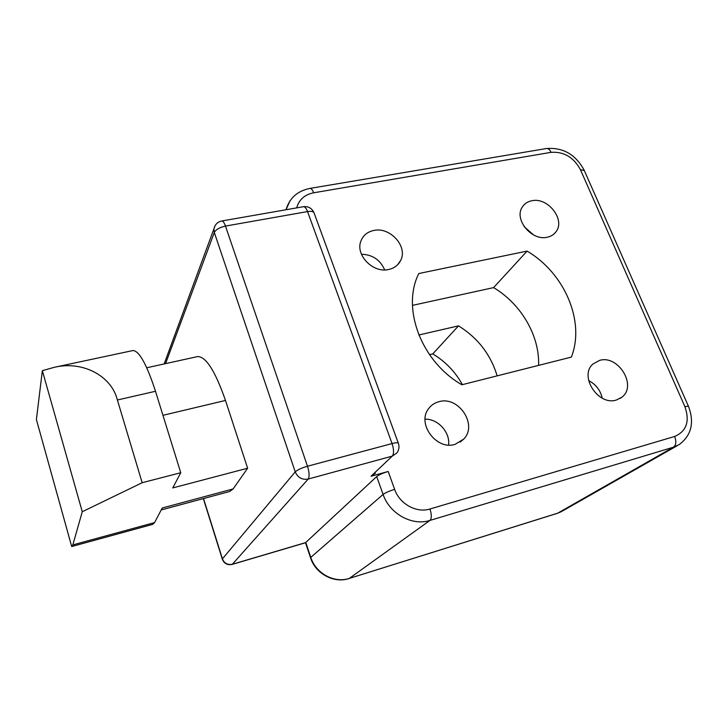 <?xml version="1.0" encoding="UTF-8"?>
<svg xmlns="http://www.w3.org/2000/svg" width="728" height="728" viewBox="0 0 728 728"><rect width="100%" height="100%" fill="white"/><g stroke="black" fill="none" stroke-linecap="round" stroke-linejoin="round"><path stroke-width="1.09" d="M531.804 200.755C547.865 196.869 565.802 219.901 555.901 231.877C553.817 234.653 550.941 236.436 547.274 237.219C531.577 241.296 513.458 218.973 522.476 206.807C524.624 203.585 527.727 201.565 531.804 200.755M524.215 226.717L533.56 234.935M599.563 360.415C618.236 354.49 637.437 385.858 621.867 397.215L616.379 400.018C598.152 406.16 578.678 375.821 593.029 363.982L599.563 360.415M588.624 380.58C595.913 384.384 600.445 390.244 602.229 398.171M438.884 401.719C458.485 395.568 478.105 424.87 463.7 439.111L455.082 444.344C436.272 450.623 416.361 423.214 428.801 408.426C431.367 405.059 434.725 402.83 438.884 401.719M425.088 419.164C437.919 418.736 450.25 432.259 448.594 445.017M373.828 230.458C390.153 226.626 408.108 246.637 400.655 260.46C398.262 265.219 394.267 268.232 388.661 269.487C372.882 273.473 354.818 254.554 361.061 240.668C363.363 235.171 367.622 231.768 373.828 230.458M361.434 254.263C372.454 254.582 380.207 259.796 384.675 269.897M461.889 384.775C421.075 361.461 401.31 308.026 418.8 273.528L527.099 251.087C564.464 273.055 585.412 321.285 571.371 357.093L461.889 384.775M412.467 305.36L493.584 287.624L527.099 251.087M493.584 287.624C521.075 303.949 539.703 335.617 538.602 365.374M154.6 522.567L152.643 524.378L72.099 546.428L72.818 544.917L154.6 522.567L162.235 508.007L233.142 488.925L247.62 468.222L225.489 400.455L162.954 415.315M233.142 488.925L229.766 491.482L161.207 509.964M197.288 356.647L197.652 356.565C205.997 356.52 215.279 371.153 225.489 400.455M305.505 542.724L376.704 476.567C378.979 474.783 382.81 473.082 388.179 471.471L394.649 489.389C399.554 503.931 416.562 513.34 429.957 508.999L674.674 436.454C686.595 431.231 689.998 421.266 684.866 406.579L580.425 169.669C573.673 157.266 563.891 151.479 551.069 152.334L313.668 192.793C304.65 194.613 298.999 199.645 296.687 207.88M375.393 473.218L370.998 476.249L388.179 471.471M462.416 384.648C455.282 371.781 445.409 361.534 432.787 353.89L429.52 354.673M247.62 468.222L172.773 487.924L180.744 472.736L155.501 391.273L117.39 400C111.457 375.775 82.637 360.496 54.218 367.331L42.351 370.661L36.4 419.556L71.699 546.537M132.669 350.605L132.978 350.532C139.221 350.841 146.738 364.428 155.501 391.273M180.744 472.736L142.169 482.719L117.39 400M142.169 482.719L82.264 511.739L42.351 370.661M82.264 511.739L72.818 544.917M432.787 353.89L458.504 325.862L418.827 334.998M497.124 375.866C490.727 354.572 477.85 337.91 458.504 325.862M203.522 498.562L222.422 558.858L295.231 471.871L214.305 232.459L165.556 363.627M370.998 476.249L392.283 456.11L308.208 479.042L232.369 564.255L305.815 542.56L310.774 557.384L383.092 494.43L376.704 476.567M429.957 508.999C431.768 514.632 431.768 518.436 429.966 520.42L349.294 578.414L557.712 513.167L673.5 447.174L429.966 520.42C412.203 526.271 389.544 513.768 383.092 494.43C385.403 492.71 389.262 491.036 394.649 489.389M221.849 220.966C217.463 221.958 214.815 224.679 213.886 229.111L214.305 232.459C215.934 229.511 219.656 227.382 225.471 226.08L307.489 466.239L392.064 443.561L307.534 211.575L225.471 226.08C224.26 222.686 223.05 220.975 221.849 220.966L303.512 206.688C304.932 206.661 306.27 208.29 307.534 211.575C311.63 210.965 313.868 211.575 314.25 213.377L398.28 443.015M313.668 192.793C312.512 189.835 311.293 188.37 309.982 188.406C297.543 190.9 289.562 197.989 286.031 209.691L289.999 200.828M684.866 406.579L688.433 406.251C694.576 422.531 691.5 435.308 679.215 444.581L673.5 447.174C676.121 445.081 676.512 441.505 674.674 436.454M310.583 557.875L310.774 557.384C315.761 573.409 334.334 583.501 349.294 578.414L557.348 513.331L562.717 510.865L677.349 445.636M580.425 169.669L584.302 170.543L688.37 406.097M551.069 152.334C549.822 149.668 548.302 148.394 546.51 148.521C563.126 147.302 575.666 154.518 584.147 170.179M392.283 456.11C394.03 453.69 393.957 449.504 392.064 443.561C396.25 442.506 398.371 442.46 398.434 443.443C399.49 446.883 398.971 450.05 396.878 452.953L392.283 456.11M308.208 479.042C309.6 476.658 309.364 472.39 307.489 466.239C301.438 468.004 297.352 469.888 295.231 471.871C297.825 477.65 302.156 480.043 308.208 479.042M232.369 564.255C227.646 565.146 224.324 563.345 222.422 558.858L222.286 559.086C224.106 563.554 227.373 565.337 232.105 564.428L232.369 564.255M164.155 363.936L215.06 225.735M222.358 559.304L203.339 498.607M553.79 234.134L555.901 231.877M620.074 398.462L621.867 397.215M460.123 442.114L463.7 439.111M397.479 264.91L400.655 260.46M146.756 367.767L197.652 356.565M309.982 188.406L546.51 148.521M349.031 578.542C333.915 583.665 315.452 573.682 310.519 557.703L305.514 542.742M557.348 513.331L561.279 511.693M305.578 542.724L232.105 564.428M313.95 212.558C311.793 208.162 308.317 206.206 303.512 206.688M54.218 367.331L132.978 350.532"/></g></svg>
